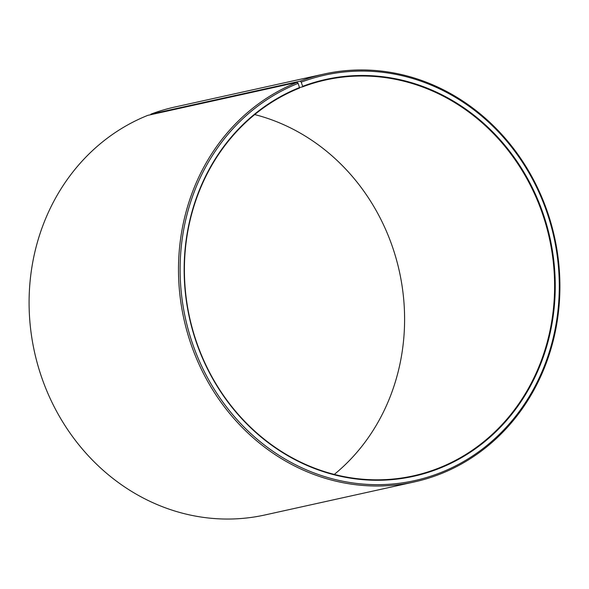 <?xml version="1.0" encoding="UTF-8"?>
<svg xmlns="http://www.w3.org/2000/svg" width="589" height="589" viewBox="0 0 589 589"><rect width="100%" height="100%" fill="white"/><g stroke="black" fill="none" stroke-linecap="round" stroke-linejoin="round"><path stroke-width="0.88" d="M334.28 474.425A202.741 184.195 77.5 0 0 399.349 271.315A202.741 184.195 77.5 0 0 254.72 114.575M302.628 86.841L299.654 87.496A203.234 184.637 77.5 0 0 197.882 346.626A203.234 184.637 77.5 0 0 439.74 468.24A203.234 184.637 77.5 0 0 542.123 210.781A203.234 184.637 77.5 0 0 302.665 86.333L302.628 86.841A202.741 184.195 77.5 0 1 325.732 79.957A202.741 184.195 77.5 0 1 545.613 223.592A202.741 184.195 77.5 0 1 439.372 467.828A202.741 184.195 77.5 0 1 413.272 475.875A202.741 184.195 77.5 0 1 193.391 332.24A202.741 184.195 77.5 0 1 299.624 88.011L298.137 83.358A207.659 188.657 77.5 0 0 194.142 348.121A207.659 188.657 77.5 0 0 441.271 472.385A207.659 188.657 77.5 0 0 545.878 209.323A207.659 188.657 77.5 0 0 301.207 82.165L302.665 86.333M297.209 82.32A208.889 189.776 77.5 0 0 187.751 333.956A208.889 189.776 77.5 0 0 414.295 481.942L264.895 514.977A208.889 189.776 77.5 0 1 38.351 366.991A208.889 189.776 77.5 0 1 147.81 115.356L297.209 82.32L298.137 83.358M414.295 481.942A208.889 189.776 77.5 0 0 441.19 473.644A208.889 189.776 77.5 0 0 550.649 222.009A208.889 189.776 77.5 0 0 324.105 74.023A208.889 189.776 77.5 0 0 300.302 81.12L301.207 82.165M150.865 114.678L150.902 114.148L300.302 81.12M324.105 74.023L174.705 107.058A208.889 189.776 77.5 0 0 150.902 114.148"/></g></svg>
